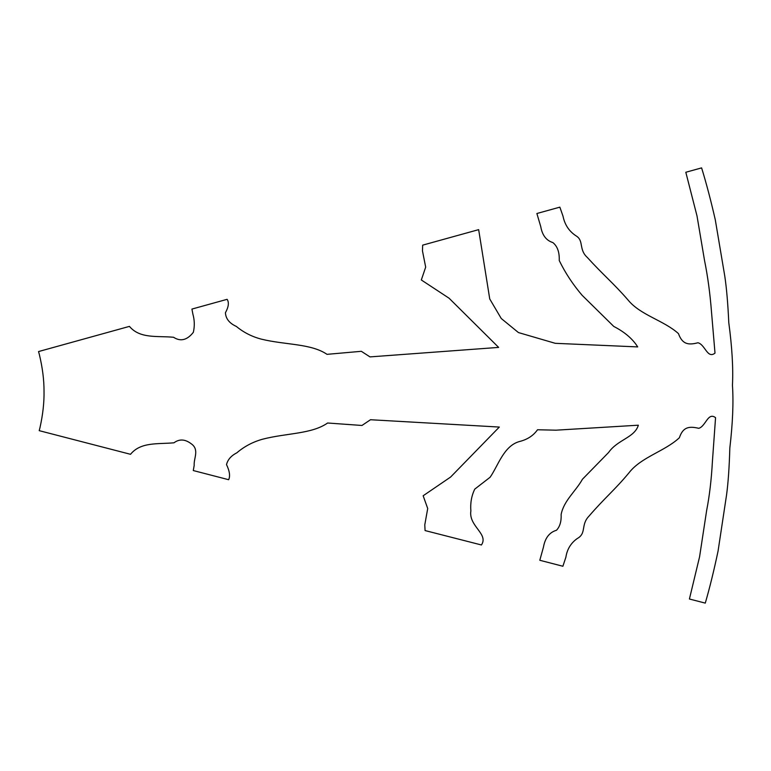 <?xml version="1.0" encoding="UTF-8"?>
<svg xmlns="http://www.w3.org/2000/svg" width="771" height="771" viewBox="0 0 771 771"><rect width="100%" height="100%" fill="white"/><g stroke="black" fill="none" stroke-linecap="round" stroke-linejoin="round"><path stroke-width="1.16" d="M39.215 430.661L39.986 427.635C42.897 414.49 44.246 402.298 44.024 391.07C44.053 379.833 42.501 367.671 39.369 354.573L38.55 351.557L129.441 326.384C139.994 339.018 157.467 335.693 173.571 337.274C180.568 341.823 187.16 340.165 193.348 332.311C194.726 326.229 194.591 320.216 192.923 314.269L191.921 309.075L227.127 299.321C229.189 302.454 228.63 306.916 225.431 312.718C225.749 318.693 229.392 323.271 236.36 326.441C243.626 332.455 251.972 336.696 261.417 339.163C285.598 345.071 310.858 343.403 327.029 354.342L361.339 351.306L369.964 356.896L498.644 347.403L449.098 298.232L421.323 279.979L425.679 267.142L422.469 250.903L422.662 245.149L478.656 229.642L489.739 298.965L501.256 318.51L518.43 332.561L555.265 343.317L637.704 346.911C632.654 338.864 624.674 332.041 613.783 326.441L582.115 295.283C572.834 284.393 565.21 272.809 559.245 260.531C559.544 252.184 557.404 246.2 552.836 242.566C546.282 240.513 542.244 235.203 540.75 226.626L536.886 213.509L559.852 207.148L563.013 216.179C564.806 225.055 569.412 231.782 576.833 236.36C583.753 241.207 578.79 249.717 587.271 257.408C603.279 275.025 613.446 283.179 627.989 299.938C640.335 315.156 663.802 320.389 678.451 333.602C682.229 343.962 687.819 345.456 697.957 342.758C705.147 344.55 707.354 359.151 715.006 353.128L711.498 311.918C710.072 293.491 707.759 276.394 704.559 260.627L697.013 215.967L685.814 172.261L701.6 167.885C706.265 182.997 710.823 200.287 715.276 219.745L724.759 275.979C726.561 287.959 727.901 303.504 728.778 322.625C732.084 347.258 733.308 368.133 732.45 385.259C733.597 402.356 732.729 423.26 729.838 447.941C729.279 467.072 728.2 482.636 726.6 494.645L718.071 551.034C713.956 570.559 709.686 587.926 705.272 603.115L689.419 599.009L699.586 556.758L706.641 510.518C709.503 495.83 711.421 479.475 712.414 461.444L715.555 417.67C707.845 411.81 705.822 426.286 698.777 428.319C688.638 425.91 682.923 427.25 679.376 437.745C664.766 451.382 641.183 457.03 629.02 472.777C614.94 489.758 604.589 498.027 589.005 516.117C580.515 524.858 586.77 533.31 577.267 538.524C570.906 543.025 567.119 549.241 565.895 557.163L562.888 566.251L539.806 560.276L543.459 547.102C545.097 537.965 549.434 532.356 556.469 530.265C559.891 526.68 561.452 521.418 561.134 514.469C563.823 500.601 575.648 491.406 582.462 479.225L608.521 452.558C617.667 439.47 634.523 437.822 638.359 425.197L555.997 430.179L537.512 429.755C533.387 435.644 527.345 439.576 519.375 441.552C503.733 445.917 498.133 465.713 490.125 477.239L474.763 489.122C471.534 495.743 470.233 503.01 470.859 510.922C468.517 526.246 488.92 533.918 481.432 544.972L425.072 530.564L424.782 524.82L427.712 508.523L423.154 495.763L450.621 477.037L499.319 427.057L370.494 419.732L361.965 425.467L327.608 423.009C311.657 434.189 286.552 432.974 262.545 439.219C252.849 441.928 244.262 446.467 236.803 452.847C231.136 455.728 227.715 459.661 226.52 464.634C229.633 471.081 230.336 476.112 228.65 479.707L193.28 470.551L194.196 465.337C193.56 458.398 199.766 449.445 190.986 443.604C184.973 439.113 179.296 438.844 173.967 442.805C157.833 444.289 140.746 441.744 130.521 454.302L39.215 430.661L39.986 427.635C42.897 414.49 44.246 402.298 44.024 391.07C44.053 379.833 42.501 367.671 39.369 354.573L38.55 351.557L129.441 326.384C139.994 339.018 157.467 335.693 173.571 337.274C180.568 341.823 187.16 340.165 193.348 332.311C194.726 326.229 194.591 320.216 192.923 314.269L191.921 309.075L227.127 299.321C229.189 302.454 228.63 306.916 225.431 312.718C225.749 318.693 229.392 323.271 236.36 326.441C243.626 332.455 251.972 336.696 261.417 339.163C285.598 345.071 310.858 343.403 327.029 354.342L361.339 351.306L369.964 356.896L498.644 347.403L449.098 298.232L421.323 279.979L425.679 267.142L422.469 250.903L422.662 245.149L478.656 229.642L489.739 298.965L501.256 318.51L518.43 332.561L555.265 343.317L637.704 346.911C632.654 338.864 624.674 332.041 613.783 326.441L582.115 295.283C572.834 284.393 565.21 272.809 559.245 260.531C559.544 252.184 557.404 246.2 552.836 242.566C546.282 240.513 542.244 235.203 540.75 226.626L536.886 213.509L559.852 207.148L563.013 216.179C564.806 225.055 569.412 231.782 576.833 236.36C583.753 241.207 578.79 249.717 587.271 257.408C603.279 275.025 613.446 283.179 627.989 299.938C640.335 315.156 663.802 320.389 678.451 333.602C682.229 343.962 687.819 345.456 697.957 342.758C705.147 344.55 707.354 359.151 715.006 353.128L711.498 311.918C710.072 293.491 707.759 276.394 704.559 260.627L697.013 215.967L685.814 172.261L701.6 167.885C706.265 182.997 710.823 200.287 715.276 219.745L724.759 275.979C726.561 287.959 727.901 303.504 728.778 322.625C732.084 347.258 733.308 368.133 732.45 385.259C733.597 402.356 732.729 423.26 729.838 447.941C729.279 467.072 728.2 482.636 726.6 494.645L718.071 551.034C713.956 570.559 709.686 587.926 705.272 603.115L689.419 599.009L699.586 556.758L706.641 510.518C709.503 495.83 711.421 479.475 712.414 461.444L715.555 417.67C707.845 411.81 705.822 426.286 698.777 428.319C688.638 425.91 682.923 427.25 679.376 437.745C664.766 451.382 641.183 457.03 629.02 472.777C614.94 489.758 604.589 498.027 589.005 516.117C580.515 524.858 586.77 533.31 577.267 538.524C570.906 543.025 567.119 549.241 565.895 557.163L562.888 566.251L539.806 560.276L543.459 547.102C545.097 537.965 549.434 532.356 556.469 530.265C559.891 526.68 561.452 521.418 561.134 514.469C563.823 500.601 575.648 491.406 582.462 479.225L608.521 452.558C617.667 439.47 634.523 437.822 638.359 425.197L555.997 430.179L537.512 429.755C533.387 435.644 527.345 439.576 519.375 441.552C503.733 445.917 498.133 465.713 490.125 477.239L474.763 489.122C471.534 495.743 470.233 503.01 470.859 510.922C468.517 526.246 488.92 533.918 481.432 544.972L425.072 530.564L424.782 524.82L427.712 508.523L423.154 495.763L450.621 477.037L499.319 427.057L370.494 419.732L361.965 425.467L327.608 423.009C311.657 434.189 286.552 432.974 262.545 439.219C252.849 441.928 244.262 446.467 236.803 452.847C231.136 455.728 227.715 459.661 226.52 464.634C229.633 471.081 230.336 476.112 228.65 479.707L193.28 470.551L194.196 465.337C193.56 458.398 199.766 449.445 190.986 443.604C184.973 439.113 179.296 438.844 173.967 442.805C157.833 444.289 140.746 441.744 130.521 454.302L39.215 430.661"/></g></svg>
